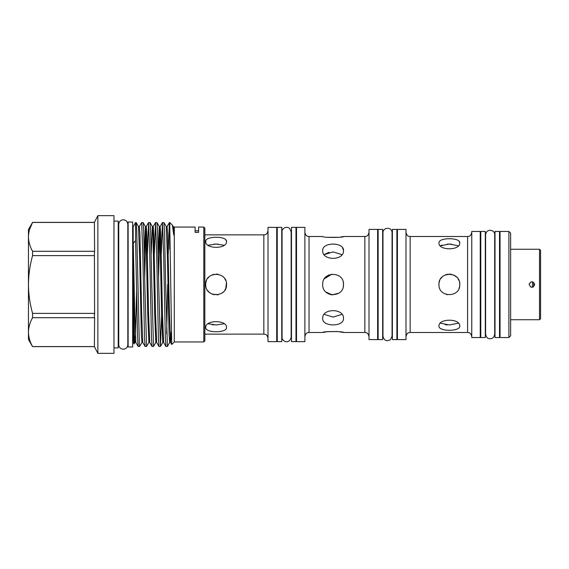 <?xml version="1.0" encoding="UTF-8"?>
<svg xmlns="http://www.w3.org/2000/svg" width="569" height="569" viewBox="0 0 569 569"><rect width="100%" height="100%" fill="white"/><g stroke="black" fill="none" stroke-linecap="round" stroke-linejoin="round"><path stroke-width="0.85" d="M343.306 282.459L343.505 284.5C344.153 271.064 322.033 271.064 322.68 284.5C322.033 297.921 344.138 297.95 343.505 284.5L343.306 286.548M338.875 293.156L332.147 294.87L325.845 291.975M218.155 294.714L212.216 294.152M539.512 249.272L540.55 250.31L540.55 318.69L539.512 319.728L539.512 249.272L510.628 249.272M530.55 286.904L531.631 287.26M532.449 281.769L532.449 287.231L533.423 286.847M529.163 284.5C531.012 288.085 532.869 288.085 534.718 284.5C532.869 280.915 531.019 280.915 529.163 284.5M508.892 231.462L510.628 233.198L510.628 335.802L508.892 337.538L508.892 231.462L500.044 231.462L500.044 337.538L508.892 337.538M495.009 284.5L495.009 231.462L499.525 231.462L499.525 337.538L495.009 337.538L495.009 284.5M438.955 284.5C438.308 297.921 460.413 297.95 459.78 284.5C460.428 271.064 438.308 271.064 438.955 284.5M438.955 242.942C438.308 250.723 460.413 250.744 459.78 242.942C460.428 237.301 438.308 237.301 438.955 242.942M459.005 241.114L459.78 242.942M445.392 274.877L448.194 274.151M459.581 282.459L459.78 284.5L459.581 282.459M451.388 244.115L447.334 244.115M442.006 245.011L440.363 245.801L449.368 244.058L458.379 245.801M458.379 323.199L449.368 324.942L440.363 323.199M438.955 326.058C438.308 331.691 460.413 331.706 459.78 326.058C460.428 318.27 438.308 318.263 438.955 326.058M480.257 284.5L480.257 231.462L471.758 231.462L471.758 337.538L480.257 337.538L480.257 284.5M405.981 284.5L405.981 229.399L397.411 229.399L397.411 339.601L405.981 339.601L405.981 284.5M480.784 284.5L480.784 231.462L485.293 231.462L485.293 337.538L480.784 337.538L480.784 284.5M392.375 284.5L392.375 229.399L396.892 229.399L396.892 339.601L392.375 339.601L392.375 284.5M203.802 227.059L204.84 228.098L204.84 340.902L203.802 341.941L203.802 227.059L198.595 227.059L198.595 232.387L195.124 232.387L195.124 227.059L174.299 227.059L173.182 226.547L173.758 235.018C174.15 236.05 173.965 231.483 174.022 230.794L173.979 227.451L173.758 228.71M203.802 341.941L174.299 341.941L174.299 227.059M171.269 331.784L170.551 342.453L171.724 344.487L169.782 226.298L169.782 249.215L170.131 242.856M168.239 254.059L169.377 222.571L169.782 226.298L169.782 222.543L172.393 225.182L173.758 235.018M205.708 284.5C205.06 297.921 227.166 297.95 226.533 284.5C227.18 271.064 205.068 271.064 205.708 284.5M225.737 239.656L226.533 241.512C227.18 235.836 205.068 235.836 205.708 241.512C205.06 249.258 227.166 249.279 226.533 241.512M226.448 283.127L225.744 288.476L224.776 290.29M224.101 323.747L216.12 324.942L208.14 323.747M205.708 327.488C205.06 333.157 227.166 333.171 226.533 327.488C227.18 319.728 205.068 319.728 205.708 327.488M218.14 244.115L214.086 244.115M165.65 284.5L164.512 231.32L163.943 222.571L162.464 222.543L163.623 253.525L165.337 337.68L165.906 346.429L167.386 346.457L165.65 284.5M161.297 254.059L162.464 222.543M158.708 284.5L157.57 231.32L157.001 222.571L155.522 222.543L156.681 253.525L158.395 337.68L158.964 346.429L160.444 346.457L158.708 284.5M154.355 254.059L155.522 222.543M151.767 284.5L150.629 231.32L150.06 222.571L148.58 222.543L149.739 253.525L151.454 337.68L152.023 346.429L153.502 346.457L151.767 284.5M147.414 254.059L148.58 222.543M144.825 284.5L143.687 231.32L143.118 222.571L141.638 222.543L142.798 253.525L144.512 337.68L145.081 346.429L146.56 346.457L144.825 284.5M134.128 343.946L133.167 342.289L133.167 271.47L134.128 343.946L135.002 342.453L135.842 342.453L134.718 313.491L133.281 243.361L135.571 240.545L135.571 222.543L136.176 222.571L136.745 231.32L139.348 344.416L139.618 346.457L141.944 342.453L142.783 342.453L141.66 313.491L139.924 234.286L139.313 226.547L141.638 222.543M170.131 337.602L169.711 342.453L167.386 346.457M166.66 333.783L167.67 284.5M161.61 314.942L160.444 346.457M150.06 222.571L152.357 226.547L152.926 234.762L154.64 313.491L155.828 342.453L153.502 346.457M143.118 222.571L145.415 226.547L145.984 234.762L147.698 313.491L148.886 342.453L146.56 346.457M135.571 240.545L137.57 337.68L138.139 346.429L139.618 346.457M276.726 284.5L276.726 227.365L268.013 227.365L268.013 341.635L276.726 341.635L276.726 284.5M132.648 222.024L132.648 346.976L128.132 346.976L128.132 222.024L132.648 222.024M277.245 284.5L277.245 227.365L281.755 227.365L281.755 341.635L277.245 341.635L277.245 284.5M113.971 347.879L118.245 347.879L118.245 221.121L113.971 221.121M342.517 247.586L343.505 250.566C344.153 241.946 322.033 241.946 322.68 250.566C322.033 260.936 344.138 260.958 343.505 250.566M338.875 331.699L343.505 332.488C344.153 331.243 322.033 331.243 322.68 332.488L309.038 332.488L309.038 236.512L322.68 236.512C322.033 237.75 344.138 237.757 343.505 236.512L340.454 237.081M338.861 237.301L327.289 237.301M324.437 278.71L331.912 274.151M322.68 332.488L327.331 331.699L337.14 331.514M329.117 252.302L324.437 254.443M341.969 314.358L333.093 317.097L324.216 314.358M322.68 318.434C322.033 327.047 344.138 327.061 343.505 318.434C344.153 308.057 322.033 308.057 322.68 318.434M377.624 284.5L377.624 229.399L369.018 229.399L369.018 339.601L377.624 339.601L377.624 284.5M304.877 284.5L304.877 227.365L296.506 227.365L296.506 341.635L304.877 341.635L304.877 284.5M378.143 284.5L378.143 229.399L382.66 229.399L382.66 339.601L378.143 339.601L378.143 284.5M291.477 284.5L291.477 227.365L295.987 227.365L295.987 341.635L291.477 341.635L291.477 284.5M97.868 353.349L113.971 353.349L113.971 215.651L97.868 215.651L97.868 353.349L94.397 346.628L94.603 317.282L94.397 317.708L32.561 317.708C29.908 322.445 28.535 327.253 28.45 332.147L28.45 229.485L32.561 222.422C29.908 227.159 28.535 231.967 28.45 236.853C28.542 241.761 29.915 246.569 32.561 251.292L94.397 251.292L94.603 251.718L94.397 222.372L97.868 215.651M94.397 255.63L32.561 255.63C29.922 265.012 28.55 274.635 28.45 284.5C28.535 294.244 29.901 303.867 32.561 313.37L94.397 313.37L94.603 314.23L94.397 251.292M94.397 346.628L32.561 346.628L28.45 339.515L28.45 332.147C28.542 337.047 29.915 341.862 32.561 346.578L94.397 346.578L94.603 347.005L94.397 346.578M32.561 317.708L32.561 313.37M32.561 255.63L32.561 251.292M29.538 229.592L32.561 222.422L94.397 222.422M94.397 317.708L94.397 313.37M343.505 318.434L343.406 319.429M324.216 254.642L333.093 251.903L341.962 254.642M331.058 294.714L330.219 294.507M329.11 294.123L327.296 293.149M325.745 277.124L329.081 274.891M133.281 243.361L133.167 271.47M133.167 246.583L133.167 226.711L135.571 222.543M212.13 324.714L214.079 324.885M221.896 331.158L220.082 331.485M218.155 331.67L217.685 331.699M208.14 245.253L216.113 244.058L224.101 245.253M223.489 291.861L221.917 293.156M218.162 294.714L216.988 294.877M214.086 294.714L213.24 294.507M210.295 293.127L208.773 291.876M208.738 291.84L207.472 290.297M205.914 282.452L206.504 280.51M207.472 278.71L208.766 277.131M212.13 274.884L214.086 274.286M216.12 274.087L218.162 274.286M222.379 276.178L223.496 277.146M224.776 278.71L225.744 280.51M226.334 282.459L226.533 284.5M459.539 286.755L458.998 288.469M447.334 294.714L446.501 294.507M445.371 324.714L447.319 324.885M455.143 329.707L453.344 330.027M451.388 330.212L449.361 330.276M443.557 329.7L440.712 328.647M439.154 282.459L439.752 280.503M440.719 278.71L442.028 277.117M445.378 274.884L447.348 274.286M449.368 274.087L451.409 274.286M453.358 274.884L456.736 277.146M458.024 278.71L458.984 280.51M531.083 281.861L529.227 283.903M471.758 336.649C470.734 332.211 468.806 332.758 467.59 332.488L467.59 236.512L410.149 236.512L410.149 332.488C408.933 332.758 407.006 332.211 405.981 336.649M268.013 338.299C266.989 333.854 265.069 334.408 263.845 334.131L263.845 234.869L204.84 234.869M369.018 336.649C367.994 332.211 366.066 332.758 364.85 332.488L364.85 236.512L343.505 236.512M167.08 226.547L167.691 234.286L169.427 313.491L170.551 342.453L169.683 342.481L169.107 334.714L167.371 255.509L166.24 226.547L167.08 226.547L169.377 222.571M160.472 346.429L162.77 342.453L161.582 313.491L159.868 234.762L159.27 226.519L158.139 254.059M155.828 342.453L156.667 342.453L155.543 313.491L153.808 234.286L153.232 226.519L152.328 226.519L151.198 254.059M148.886 342.453L149.725 342.453L148.601 313.491L146.866 234.286L146.29 226.519L145.387 226.519L144.256 254.059M141.944 342.453L141.34 334.714L139.604 255.509L138.473 226.547L139.313 226.547M136.567 291.613L135.422 337.602M135.002 342.453L134.398 334.714L133.281 286.527M162.77 342.453L163.609 342.453L162.485 313.491L160.75 234.286L160.138 226.547L162.435 222.571M159.718 231.398L158.58 277.388M145.835 231.398L144.697 277.388M123.274 349.231C120.514 348.961 118.999 347.446 118.729 344.686L118.729 224.314C118.999 221.554 120.514 220.039 123.274 219.769C126.041 220.039 127.556 221.554 127.826 224.314L127.826 344.686C127.556 347.446 126.041 348.961 123.274 349.231M128.132 228.93L127.826 224.314M533.679 286.669L533.679 282.331M500.044 239.272L499.525 239.272M495.009 239.272L494.696 234.777C495.137 229.755 486.331 227.906 485.606 234.777L485.606 334.223C486.324 337.133 487.484 338.605 489.077 338.64C492.235 339.074 494.105 337.602 494.696 334.223L494.696 234.777M480.784 239.272L480.257 239.272M397.411 237.209L396.892 237.209M392.375 237.209L392.062 232.749C392.169 226.618 382.837 227.059 382.973 232.749L382.973 336.251C384.018 340.554 386.522 341.706 390.469 339.707L392.062 336.251L392.062 232.749M169.782 222.543L169.406 222.543M133.167 228.93L132.648 228.93M277.245 235.175L276.726 235.175M118.729 228.93L118.245 228.93M291.164 337.189L291.164 231.811L289.578 228.361C285.538 225.416 281.456 229.435 282.068 231.811L282.068 337.189C281.655 341.372 289.308 344.992 291.164 337.189L291.477 333.825M309.038 332.488C307.822 332.758 305.902 332.211 304.877 336.649M378.143 237.209L377.624 237.209M296.506 235.175L295.987 235.175M198.595 230.794L195.124 230.794M94.397 222.372L32.561 222.372M296.506 333.825L295.987 333.825M378.143 331.791L377.624 331.791M309.038 236.512C307.822 236.242 305.902 236.789 304.877 232.351M364.85 236.512C366.066 236.242 367.994 236.789 369.018 232.351M364.85 332.488L343.505 332.488M118.729 340.07L118.245 340.07M277.245 333.825L276.726 333.825M133.167 340.07L132.648 340.07M157.001 222.571L159.299 226.547L160.138 226.547M163.609 342.453L165.906 346.429M156.667 342.453L158.964 346.429M153.196 226.547L155.493 222.571M149.725 342.453L152.023 346.429M146.254 226.547L148.552 222.571M142.783 342.453L145.081 346.429M135.842 342.453L138.139 346.429M136.176 222.571L138.473 226.547M163.943 222.571L166.24 226.547M172.393 225.182L173.182 226.547M263.845 234.869C265.069 234.592 266.989 235.146 268.013 230.701M263.845 334.131L204.84 334.131M174.299 341.941L171.746 344.494M397.411 331.791L396.892 331.791M480.784 329.728L480.257 329.728M410.149 236.512C408.933 236.242 407.006 236.789 405.981 232.351M467.59 236.512C468.806 236.242 470.734 236.789 471.758 232.351M467.59 332.488L410.149 332.488M500.044 329.728L499.525 329.728M539.512 319.728L510.628 319.728"/></g></svg>
